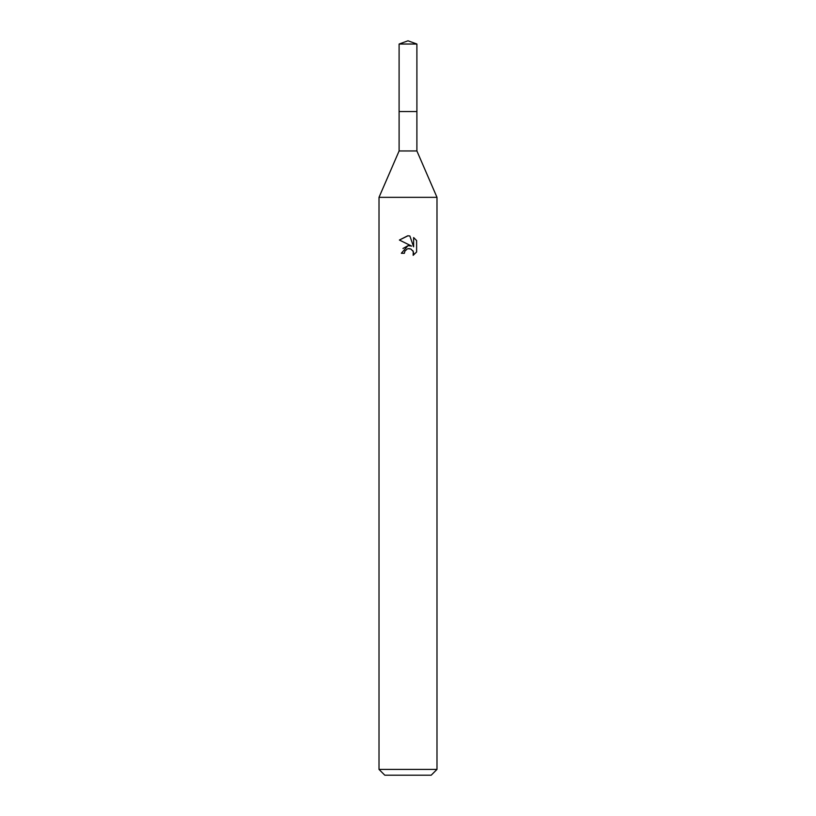 <?xml version="1.0" encoding="UTF-8"?>
<svg xmlns="http://www.w3.org/2000/svg" width="816" height="816" viewBox="0 0 816 816"><rect width="100%" height="100%" fill="white"/><g stroke="black" fill="none" stroke-linecap="round" stroke-linejoin="round"><path stroke-width="1.22" d="M416.894 111.547L416.894 150.96L399.106 150.96L399.106 111.547L416.905 111.537L399.095 111.537L399.106 44.033L408 40.8L416.894 44.033L416.905 111.537M399.106 150.96L379.012 197.339L436.988 197.339L436.988 769.406L379.012 769.406L384.805 775.2L431.195 775.2L436.988 769.406M404.379 253.276L404.869 251.175L404.379 253.276L401.329 253.276L408 245.657L411.692 246.106L399.391 240.037L408 235.793L409.867 235.997L413.63 246.82L413.63 237.548L416.609 240.567L416.619 252.001L413.151 255.316L413.284 251.481L410.785 248.972L408 248.727L409.397 248.635M412.835 250.645L413.641 253.246L413.151 255.326L416.609 252.001M411.692 246.106L410.162 245.698M408.031 245.657L402.961 248.503M407.276 248.951L404.869 251.175M416.609 240.567L413.63 237.558M409.867 235.997L408.194 235.804M407.714 235.793L399.391 240.037M399.106 44.033L416.894 44.033M416.894 150.96L436.988 197.339M379.012 197.339L379.012 769.406"/></g></svg>
